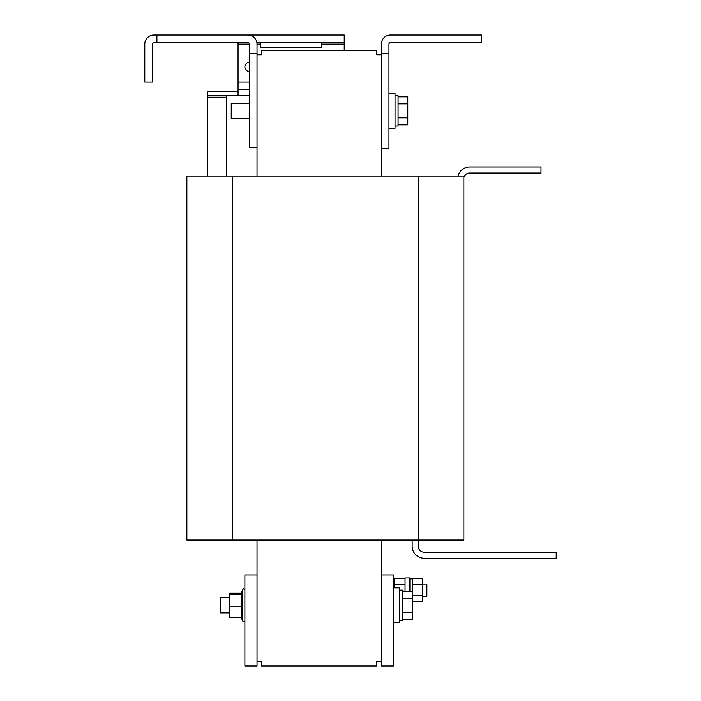 <?xml version="1.0" encoding="UTF-8"?>
<svg xmlns="http://www.w3.org/2000/svg" width="701" height="701" viewBox="0 0 701 701"><rect width="100%" height="100%" fill="white"/><g stroke="black" fill="none" stroke-linecap="round" stroke-linejoin="round"><path stroke-width="1.05" d="M409.892 591.276L409.892 577.992L405.038 577.992L405.038 591.276M412.319 595.815L422.633 595.815L422.633 578.737L412.319 578.737L412.319 619.298L402.611 619.298M422.633 596.183L426.874 596.183L426.874 584.056L422.633 584.056M249.433 103.292L231.234 103.292L231.234 118.46L249.433 118.46M241.652 606.768L229.718 606.768L229.718 617.327L241.652 617.327L241.652 594.72L241.013 593.984L241.652 593.248M229.718 597.708L220.622 597.708L220.622 612.867L229.718 612.867M393.506 587.85L399.579 587.85L399.579 622.725L393.506 622.725M399.579 590.119L402.611 590.119L402.611 620.455L399.579 620.455M388.959 93.435L395.031 93.435L395.031 128.318L388.959 128.318M395.031 95.713L398.063 95.713L398.063 126.049L395.031 126.049M249.433 62.345A4.548 4.548 0 0 0 244.886 66.902A4.548 4.548 0 0 0 249.433 71.449M226.686 176.091L226.686 95.713M463.852 540.077L186.878 540.077L186.878 176.091L463.852 176.091L463.852 540.077M381.379 148.796L388.959 148.796L388.959 53.25L381.379 53.25L381.379 176.091M257.022 176.091L257.022 147.28L249.433 147.28L249.433 44.145A1.516 1.516 0 0 0 247.917 42.63L153.887 42.63A1.516 1.516 0 0 0 152.371 44.145L152.371 82.061L144.792 82.061L144.792 44.145A9.095 9.095 0 0 1 153.887 35.05L156.919 35.05L156.919 42.63M256.89 42.63L344.217 42.63L344.217 50.218M238.06 42.63L238.06 44.145L249.433 44.145M249.433 82.061L238.06 82.061L238.06 44.145M344.217 42.63L344.217 35.05L156.919 35.05M249.433 53.25L257.022 53.25L257.022 44.145A9.095 9.095 0 0 0 247.917 35.05M257.022 53.25L257.022 147.28M207.733 176.091L207.733 97.229L226.686 97.229M238.06 91.165L207.733 91.165L207.733 97.229M238.06 82.061L238.06 95.713L249.433 95.713M207.733 95.713L238.06 95.713M321.47 42.63L321.47 47.186L260.807 47.186L260.807 42.63M398.063 124.892L407.763 124.892L407.763 96.869L398.063 96.869M398.063 103.871L407.763 103.871M398.063 117.882L407.763 117.882M381.379 540.077L381.379 574.951L393.506 574.951L393.506 665.95L381.379 665.95L381.379 574.951M257.022 661.402L261.569 661.402L261.569 665.95L376.831 665.95L376.831 661.402L381.379 661.402M257.022 574.951L244.886 574.951L244.886 665.95L257.022 665.95L257.022 540.077M257.022 54.766L261.569 54.766L261.569 50.218L376.831 50.218L376.831 54.766L381.379 54.766M402.611 591.276L412.319 591.276M402.611 598.286L412.319 598.286M402.611 612.288L412.319 612.288M229.718 606.768L229.718 593.248L241.258 593.248M241.652 594.72L229.718 594.72M388.959 53.25L388.959 44.145A1.516 1.516 0 0 1 390.475 42.63L481.473 42.63L481.473 35.05L390.475 35.05A9.095 9.095 0 0 0 381.379 44.145L381.379 53.25M418.199 540.077L418.199 546.14A6.064 6.064 0 0 0 424.263 552.204L556.208 552.204L556.208 558.276L424.263 558.276A12.136 12.136 0 0 1 412.135 546.14L412.135 540.077M463.852 177.59A6.064 6.064 0 0 1 469.723 173.059L540.997 173.059L540.997 166.996L469.723 166.996A12.136 12.136 0 0 0 457.972 176.091M405.038 578.737L394.724 578.737L394.724 587.85M422.633 595.815L422.633 601.502L412.319 601.502M412.319 584.432L422.633 584.432M394.724 584.45L405.038 584.432M241.258 617.327L242.607 621.042L242.607 589.523L243.703 588.752L244.886 589.927L243.703 588.752L242.607 589.523L243.703 588.752L244.886 589.927M418.348 540.077L418.348 176.091M232.373 540.077L232.373 176.091M321.47 44.145L344.217 44.145M257.022 44.145L260.807 44.145M249.433 89.649L238.06 89.649M242.607 621.042L243.703 621.813L244.886 620.648L243.703 621.813L242.607 621.042L243.703 621.813L244.886 620.648M241.039 593.843L242.607 589.523M394.724 578.746L393.506 578.746M409.892 578.895L412.319 578.895"/></g></svg>
